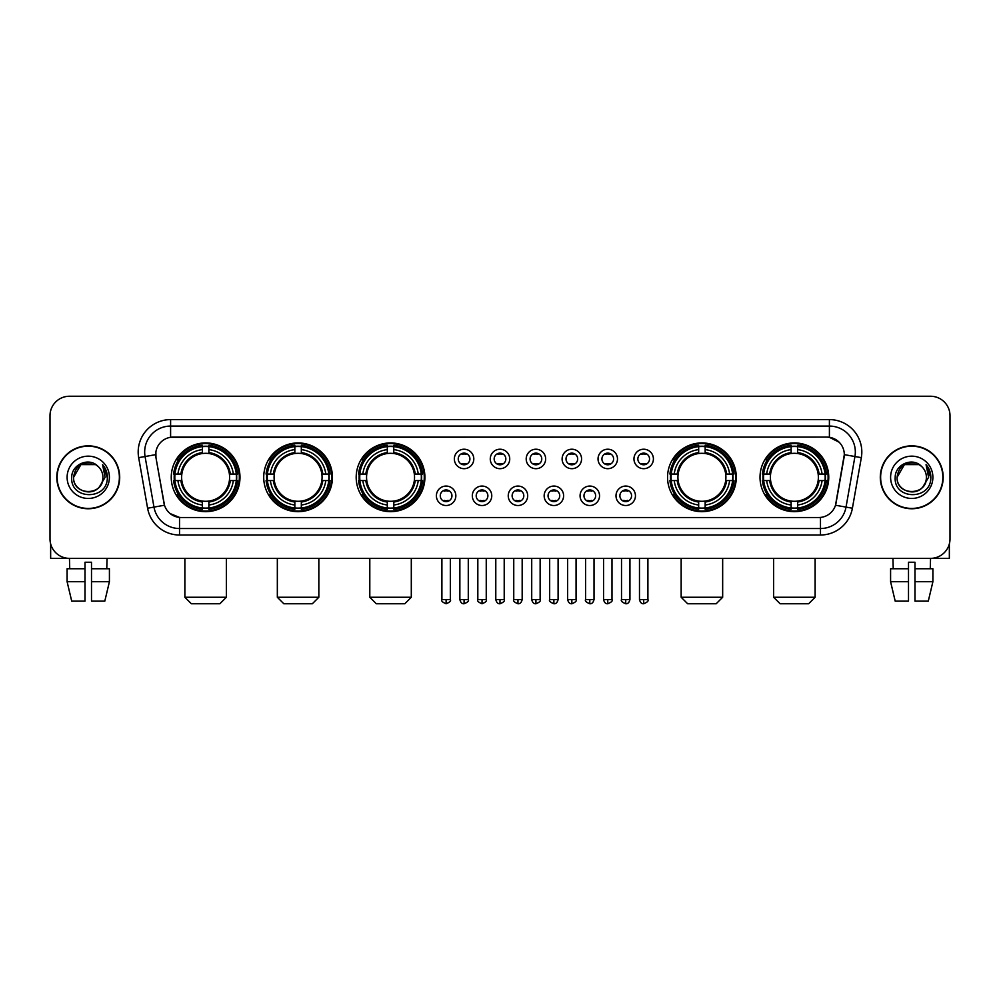 <?xml version="1.0" encoding="UTF-8"?>
<svg xmlns="http://www.w3.org/2000/svg" width="1000" height="1000" viewBox="0 0 1000 1000"><rect width="100%" height="100%" fill="white"/><g stroke="black" fill="none" stroke-linecap="round" stroke-linejoin="round"><path stroke-width="1.5" d="M760.013 477.3A34.362 34.362 0 0 0 794.375 511.675A34.362 34.362 0 0 0 828.75 477.3A34.362 34.362 0 0 0 794.375 442.938A34.362 34.362 0 0 0 760.013 477.3M263.712 477.3A34.362 34.362 0 0 0 298.087 511.675A34.362 34.362 0 0 0 332.45 477.3A34.362 34.362 0 0 0 298.087 442.938A34.362 34.362 0 0 0 263.712 477.3M356.188 477.3A34.362 34.362 0 0 0 390.55 511.675A34.362 34.362 0 0 0 424.913 477.3A34.362 34.362 0 0 0 390.55 442.938A34.362 34.362 0 0 0 356.188 477.3M667.55 477.3A34.362 34.362 0 0 0 701.912 511.675A34.362 34.362 0 0 0 736.287 477.3A34.362 34.362 0 0 0 701.912 442.938A34.362 34.362 0 0 0 667.55 477.3M171.25 477.3A34.362 34.362 0 0 0 205.625 511.675A34.362 34.362 0 0 0 239.988 477.3A34.362 34.362 0 0 0 205.625 442.938A34.362 34.362 0 0 0 171.25 477.3M455.838 495.788A9.725 9.725 0 0 1 446.112 505.513A9.725 9.725 0 0 1 436.388 495.788A9.725 9.725 0 0 1 446.112 486.062A9.725 9.725 0 0 1 455.838 495.788M440.275 495.788A5.838 5.838 0 0 0 446.112 501.625A5.838 5.838 0 0 0 451.95 495.788A5.838 5.838 0 0 0 446.112 489.95A5.838 5.838 0 0 0 440.275 495.788M491.763 495.788A9.725 9.725 0 0 1 482.038 505.513A9.725 9.725 0 0 1 472.312 495.788A9.725 9.725 0 0 1 482.038 486.062A9.725 9.725 0 0 1 491.763 495.788M476.2 495.788A5.838 5.838 0 0 0 482.038 501.625A5.838 5.838 0 0 0 487.875 495.788A5.838 5.838 0 0 0 482.038 489.95A5.838 5.838 0 0 0 476.2 495.788M527.688 495.788A9.725 9.725 0 0 1 517.962 505.513A9.725 9.725 0 0 1 508.237 495.788A9.725 9.725 0 0 1 517.962 486.062A9.725 9.725 0 0 1 527.688 495.788M512.125 495.788A5.838 5.838 0 0 0 517.962 501.625A5.838 5.838 0 0 0 523.8 495.788A5.838 5.838 0 0 0 517.962 489.95A5.838 5.838 0 0 0 512.125 495.788M563.612 495.788A9.725 9.725 0 0 1 553.888 505.513A9.725 9.725 0 0 1 544.163 495.788A9.725 9.725 0 0 1 553.888 486.062A9.725 9.725 0 0 1 563.612 495.788M548.05 495.788A5.838 5.838 0 0 0 553.888 501.625A5.838 5.838 0 0 0 559.725 495.788A5.838 5.838 0 0 0 553.888 489.95A5.838 5.838 0 0 0 548.05 495.788M599.538 495.788A9.725 9.725 0 0 1 589.8 505.513A9.725 9.725 0 0 1 580.075 495.788A9.725 9.725 0 0 1 589.8 486.062A9.725 9.725 0 0 1 599.538 495.788M583.975 495.788A5.838 5.838 0 0 0 589.8 501.625A5.838 5.838 0 0 0 595.638 495.788A5.838 5.838 0 0 0 589.8 489.95A5.838 5.838 0 0 0 583.975 495.788M635.45 495.788A9.725 9.725 0 0 1 625.725 505.513A9.725 9.725 0 0 1 616 495.788A9.725 9.725 0 0 1 625.725 486.062A9.725 9.725 0 0 1 635.45 495.788M619.888 495.788A5.838 5.838 0 0 0 625.725 501.625A5.838 5.838 0 0 0 631.562 495.788A5.838 5.838 0 0 0 625.725 489.95A5.838 5.838 0 0 0 619.888 495.788M473.8 458.95A9.725 9.725 0 0 1 464.075 468.688A9.725 9.725 0 0 1 454.35 458.95A9.725 9.725 0 0 1 464.075 449.225A9.725 9.725 0 0 1 473.8 458.95M458.237 458.95A5.838 5.838 0 0 0 464.075 464.787A5.838 5.838 0 0 0 469.913 458.95A5.838 5.838 0 0 0 464.075 453.125A5.838 5.838 0 0 0 458.237 458.95M509.725 458.95A9.725 9.725 0 0 1 500 468.688A9.725 9.725 0 0 1 490.275 458.95A9.725 9.725 0 0 1 500 449.225A9.725 9.725 0 0 1 509.725 458.95M494.162 458.95A5.838 5.838 0 0 0 500 464.787A5.838 5.838 0 0 0 505.838 458.95A5.838 5.838 0 0 0 500 453.125A5.838 5.838 0 0 0 494.162 458.95M545.65 458.95A9.725 9.725 0 0 1 535.925 468.688A9.725 9.725 0 0 1 526.2 458.95A9.725 9.725 0 0 1 535.925 449.225A9.725 9.725 0 0 1 545.65 458.95M530.087 458.95A5.838 5.838 0 0 0 535.925 464.787A5.838 5.838 0 0 0 541.763 458.95A5.838 5.838 0 0 0 535.925 453.125A5.838 5.838 0 0 0 530.087 458.95M581.575 458.95A9.725 9.725 0 0 1 571.85 468.688A9.725 9.725 0 0 1 562.112 458.95A9.725 9.725 0 0 1 571.85 449.225A9.725 9.725 0 0 1 581.575 458.95M566.013 458.95A5.838 5.838 0 0 0 571.85 464.787A5.838 5.838 0 0 0 577.675 458.95A5.838 5.838 0 0 0 571.85 453.125A5.838 5.838 0 0 0 566.013 458.95M617.487 458.95A9.725 9.725 0 0 1 607.762 468.688A9.725 9.725 0 0 1 598.038 458.95A9.725 9.725 0 0 1 607.762 449.225A9.725 9.725 0 0 1 617.487 458.95M601.925 458.95A5.838 5.838 0 0 0 607.762 464.787A5.838 5.838 0 0 0 613.6 458.95A5.838 5.838 0 0 0 607.762 453.125A5.838 5.838 0 0 0 601.925 458.95M653.413 458.95A9.725 9.725 0 0 1 643.688 468.688A9.725 9.725 0 0 1 633.962 458.95A9.725 9.725 0 0 1 643.688 449.225A9.725 9.725 0 0 1 653.413 458.95M637.85 458.95A5.838 5.838 0 0 0 643.688 464.787A5.838 5.838 0 0 0 649.525 458.95A5.838 5.838 0 0 0 643.688 453.125A5.838 5.838 0 0 0 637.85 458.95M147.6 508.225L138.675 457.65A32.425 32.425 0 0 1 170.6 419.6L829.4 419.6A32.425 32.425 0 0 1 861.325 457.65L852.4 508.225A32.425 32.425 0 0 1 820.475 535.013L179.525 535.013A32.425 32.425 0 0 1 147.6 508.225L153.975 507.1L145.062 456.525A25.938 25.938 0 0 1 170.6 426.075L829.4 426.075A25.938 25.938 0 0 1 854.938 456.525L846.025 507.1A25.938 25.938 0 0 1 820.475 528.525L179.525 528.525A25.938 25.938 0 0 1 153.975 507.1L164.5 505.238L155.963 457.65A17.512 17.512 0 0 1 173.2 437.1L826.8 437.1A17.512 17.512 0 0 1 844.038 457.65L836.038 503.038A17.512 17.512 0 0 1 818.8 517.513L181.2 517.513A17.512 17.512 0 0 1 163.962 503.038L155.963 457.65L155.887 452.013M174.338 480.55A31.45 31.45 0 0 1 174.338 474.062M670.638 480.55A31.45 31.45 0 0 1 670.638 474.062M359.263 480.55A31.45 31.45 0 0 1 359.263 474.062M266.8 480.55A31.45 31.45 0 0 1 266.8 474.062M763.1 480.55A31.45 31.45 0 0 1 763.1 474.062M56.812 477.3A31.45 31.45 0 0 0 88.263 508.75A31.45 31.45 0 0 0 119.7 477.3A31.45 31.45 0 0 0 88.263 445.863A31.45 31.45 0 0 0 56.812 477.3M880.3 477.3A31.45 31.45 0 0 0 911.737 508.75A31.45 31.45 0 0 0 943.188 477.3A31.45 31.45 0 0 0 911.737 445.863A31.45 31.45 0 0 0 880.3 477.3M170.6 419.6L170.6 437.3L826.8 437.1L829.4 437.3L839.175 442.225M818.8 517.513L181.2 517.513M179.525 535.013L179.525 517.425L170.175 513.6M861.325 457.65L844.312 454.65L835.5 505.238L852.4 508.225M950 415.7A19.45 19.45 0 0 0 930.55 396.25L69.45 396.25A19.45 19.45 0 0 0 50 415.7L50 538.9A19.45 19.45 0 0 0 69.45 558.362L930.55 558.362A19.45 19.45 0 0 0 950 538.9L950 415.7L950 538.9M50 415.7L50 538.9M930.55 396.25L69.45 396.25M69.737 568.737L69.45 558.362L930.55 558.362L930.263 568.737M119.375 477.3A31.125 31.125 0 0 0 88.263 446.188A31.125 31.125 0 0 0 57.138 477.3A31.125 31.125 0 0 0 88.263 508.425A31.125 31.125 0 0 0 119.375 477.3M97.863 466.238A14.65 14.65 0 0 1 102.912 477.3C103.812 496.213 72.7 496.213 73.6 477.3L80.925 464.613L95.588 464.613L97.863 466.238C88.863 456.812 71.55 464.575 71.712 477.3C70.062 499.925 106.737 500.525 107.338 478.4L107.362 477.3C107.312 472.5 105.712 468.275 102.575 464.637L105.1 477.3L99.488 486.725A14.65 14.65 0 0 0 102.912 477.3C103.812 496.213 72.7 496.213 73.6 477.3C75.025 466.775 81.062 462.025 91.713 463.062M99.488 486.725C91.713 497.238 72.838 490.513 73.6 477.3M67.112 477.3A21.137 21.137 0 0 0 88.263 498.45A21.137 21.137 0 0 0 109.4 477.3A21.137 21.137 0 0 0 88.263 456.163A21.137 21.137 0 0 0 67.112 477.3M102.713 464.8L107.362 477.863M50.65 543.888L50.65 558.362L125.862 558.362M67.1 568.737L67.1 581.7L71.712 601.15L67.1 581.7L67.1 568.737L85.013 568.737L85.013 562.25L91.5 562.25L91.5 568.737L109.412 568.737L109.412 581.7L104.8 601.15L109.412 581.7L91.5 581.7L91.5 568.737L91.5 601.15L104.8 601.15M107.062 558.362L106.775 568.737M85.013 568.737L85.013 601.15L71.712 601.15M67.1 581.7L85.013 581.7M942.862 477.3A31.125 31.125 0 0 0 911.737 446.188A31.125 31.125 0 0 0 880.625 477.3A31.125 31.125 0 0 0 911.737 508.425A31.125 31.125 0 0 0 942.862 477.3M921.338 466.238A14.65 14.65 0 0 1 926.4 477.3C927.3 496.213 896.188 496.213 897.087 477.3L904.412 464.613L919.075 464.613L921.338 466.238C912.35 456.812 895.037 464.575 895.2 477.3C893.55 499.925 930.225 500.525 930.825 478.4L930.85 477.3C930.8 472.5 929.2 468.275 926.062 464.637L928.587 477.3L922.975 486.725A14.65 14.65 0 0 0 926.4 477.3C927.3 496.213 896.188 496.213 897.087 477.3C898.512 466.775 904.55 462.025 915.2 463.062M922.975 486.725C915.2 497.238 896.325 490.513 897.087 477.3M890.6 477.3A21.137 21.137 0 0 0 911.737 498.45A21.137 21.137 0 0 0 932.887 477.3A21.137 21.137 0 0 0 911.737 456.163A21.137 21.137 0 0 0 890.6 477.3M926.2 464.8L930.85 477.863M219.887 603.75L191.35 603.75L184.875 597.263L226.375 597.263L219.887 603.75M208.863 508L208.863 509.3A32.163 32.163 0 0 0 237.613 480.55L236.312 480.55A30.863 30.863 0 0 1 208.863 508L208.863 505A27.887 27.887 0 0 0 233.312 480.55L229.387 480.55A23.988 23.988 0 0 0 208.863 453.537L208.863 446.613A30.863 30.863 0 0 1 236.312 474.062L237.613 474.062A32.163 32.163 0 0 0 208.863 445.312L208.863 446.613M174.925 480.55L173.625 480.55A32.163 32.163 0 0 0 202.375 509.3L202.375 508A30.863 30.863 0 0 1 174.925 480.55L177.925 480.55A27.887 27.887 0 0 0 202.375 505L202.375 501.075A23.988 23.988 0 0 0 229.387 480.55L230.35 480.55A24.938 24.938 0 0 1 208.863 502.038L208.863 505M202.375 446.613L202.375 445.312A32.163 32.163 0 0 0 173.625 474.062L174.925 474.062A30.863 30.863 0 0 1 202.375 446.613L202.375 449.613A27.887 27.887 0 0 0 177.925 474.062L181.85 474.062A23.988 23.988 0 0 0 202.375 501.075L202.375 502.038A24.938 24.938 0 0 1 180.888 480.55L177.925 480.55M174.988 480.55A30.8 30.8 0 0 1 174.988 474.062M208.863 446.675A30.8 30.8 0 0 0 202.375 446.675M236.25 474.062A30.8 30.8 0 0 1 236.25 480.55M236.312 474.062L233.312 474.062A27.887 27.887 0 0 0 208.863 449.613M233.312 480.55L236.312 480.55M202.375 505L202.375 508M229.387 474.062L233.312 474.062M208.863 501.112L208.863 502.038M202.375 501.075A23.988 23.988 0 0 1 181.85 480.55L180.888 480.55M208.863 507.938A30.8 30.8 0 0 1 202.375 507.938M177.925 474.062L174.925 474.062M202.375 453.488L202.375 449.613M208.863 453.537A23.988 23.988 0 0 0 181.85 474.062L180.888 474.062A24.938 24.938 0 0 1 202.375 452.575M208.863 453.5L208.863 452.575A24.938 24.938 0 0 1 230.35 474.062M178.637 459.8L176.8 459.8A33.712 33.712 0 0 1 239.338 477.3A33.712 33.712 0 0 1 176.8 494.812L178.637 494.812M312.35 603.75L283.812 603.75L277.337 597.263L318.837 597.263L312.35 603.75M301.325 508L301.325 509.3A32.163 32.163 0 0 0 330.075 480.55L328.775 480.55A30.863 30.863 0 0 1 301.325 508L301.325 505A27.887 27.887 0 0 0 325.775 480.55L321.85 480.55A23.988 23.988 0 0 0 301.325 453.537L301.325 446.613A30.863 30.863 0 0 1 328.775 474.062L330.075 474.062A32.163 32.163 0 0 0 301.325 445.312L301.325 446.613M267.387 480.55L266.087 480.55A32.163 32.163 0 0 0 294.837 509.3L294.837 508A30.863 30.863 0 0 1 267.387 480.55L270.387 480.55A27.887 27.887 0 0 0 294.837 505L294.837 501.075A23.988 23.988 0 0 0 321.85 480.55L322.812 480.55A24.938 24.938 0 0 1 301.325 502.038L301.325 505M294.837 446.613L294.837 445.312A32.163 32.163 0 0 0 266.087 474.062L267.387 474.062A30.863 30.863 0 0 1 294.837 446.613L294.837 449.613A27.887 27.887 0 0 0 270.387 474.062L274.312 474.062A23.988 23.988 0 0 0 294.837 501.075L294.837 502.038A24.938 24.938 0 0 1 273.35 480.55L270.387 480.55M267.45 480.55A30.8 30.8 0 0 1 267.45 474.062M301.325 446.675A30.8 30.8 0 0 0 294.837 446.675M328.713 474.062A30.8 30.8 0 0 1 328.713 480.55M328.775 474.062L325.775 474.062A27.887 27.887 0 0 0 301.325 449.613M325.775 480.55L328.775 480.55M294.837 505L294.837 508M321.85 474.062L325.775 474.062M301.325 501.112L301.325 502.038M294.837 501.075A23.988 23.988 0 0 1 274.312 480.55L273.35 480.55M301.325 507.938A30.8 30.8 0 0 1 294.837 507.938M270.387 474.062L267.387 474.062M294.837 453.488L294.837 449.613M301.325 453.537A23.988 23.988 0 0 0 274.312 474.062L273.35 474.062A24.938 24.938 0 0 1 294.837 452.575M301.325 453.5L301.325 452.575A24.938 24.938 0 0 1 322.812 474.062M271.1 459.8L269.262 459.8A33.712 33.712 0 0 1 331.8 477.3A33.712 33.712 0 0 1 269.262 494.812L271.1 494.812M404.812 603.75L376.287 603.75L369.8 597.263L411.3 597.263L404.812 603.75M393.787 508L393.787 509.3A32.163 32.163 0 0 0 422.55 480.55L421.238 480.55A30.863 30.863 0 0 1 393.787 508L393.787 505A27.887 27.887 0 0 0 418.237 480.55L414.325 480.55A23.988 23.988 0 0 0 393.787 453.537L393.787 446.613A30.863 30.863 0 0 1 421.238 474.062L422.55 474.062A32.163 32.163 0 0 0 393.787 445.312L393.787 446.613M359.85 480.55L358.55 480.55A32.163 32.163 0 0 0 387.3 509.3L387.3 508A30.863 30.863 0 0 1 359.85 480.55L362.85 480.55A27.887 27.887 0 0 0 387.3 505L387.3 501.075A23.988 23.988 0 0 0 414.325 480.55L415.275 480.55A24.938 24.938 0 0 1 393.787 502.038L393.787 505M387.3 446.613L387.3 445.312A32.163 32.163 0 0 0 358.55 474.062L359.85 474.062A30.863 30.863 0 0 1 387.3 446.613L387.3 449.613A27.887 27.887 0 0 0 362.85 474.062L366.775 474.062A23.988 23.988 0 0 0 387.3 501.075L387.3 502.038A24.938 24.938 0 0 1 365.812 480.55L362.85 480.55M359.925 480.55A30.8 30.8 0 0 1 359.925 474.062M393.787 446.675A30.8 30.8 0 0 0 387.3 446.675M421.175 474.062A30.8 30.8 0 0 1 421.175 480.55M421.238 474.062L418.237 474.062A27.887 27.887 0 0 0 393.787 449.613M418.237 480.55L421.238 480.55M387.3 505L387.3 508M414.325 474.062L418.237 474.062M393.787 501.112L393.787 502.038M387.3 501.075A23.988 23.988 0 0 1 366.775 480.55L365.812 480.55M393.787 507.938A30.8 30.8 0 0 1 387.3 507.938M362.85 474.062L359.85 474.062M387.3 453.488L387.3 449.613M393.787 453.537A23.988 23.988 0 0 0 366.775 474.062L365.812 474.062A24.938 24.938 0 0 1 387.3 452.575M393.787 453.5L393.787 452.575A24.938 24.938 0 0 1 415.275 474.062M363.575 459.8L361.737 459.8A33.712 33.712 0 0 1 424.263 477.3A33.712 33.712 0 0 1 361.737 494.812L363.575 494.812M716.188 603.75L687.65 603.75L681.162 597.263L722.663 597.263L716.188 603.75M705.163 508L705.163 509.3A32.163 32.163 0 0 0 733.913 480.55L732.613 480.55A30.863 30.863 0 0 1 705.163 508L705.163 505A27.887 27.887 0 0 0 729.613 480.55L725.688 480.55A23.988 23.988 0 0 0 705.163 453.537L705.163 446.613A30.863 30.863 0 0 1 732.613 474.062L733.913 474.062A32.163 32.163 0 0 0 705.163 445.312L705.163 446.613M671.225 480.55L669.925 480.55A32.163 32.163 0 0 0 698.675 509.3L698.675 508A30.863 30.863 0 0 1 671.225 480.55L674.225 480.55A27.887 27.887 0 0 0 698.675 505L698.675 501.075A23.988 23.988 0 0 0 725.688 480.55L726.65 480.55A24.938 24.938 0 0 1 705.163 502.038L705.163 505M698.675 446.613L698.675 445.312A32.163 32.163 0 0 0 669.925 474.062L671.225 474.062A30.863 30.863 0 0 1 698.675 446.613L698.675 449.613A27.887 27.887 0 0 0 674.225 474.062L678.15 474.062A23.988 23.988 0 0 0 698.675 501.075L698.675 502.038A24.938 24.938 0 0 1 677.188 480.55L674.225 480.55M671.287 480.55A30.8 30.8 0 0 1 671.287 474.062M705.163 446.675A30.8 30.8 0 0 0 698.675 446.675M732.55 474.062A30.8 30.8 0 0 1 732.55 480.55M732.613 474.062L729.613 474.062A27.887 27.887 0 0 0 705.163 449.613M729.613 480.55L732.613 480.55M698.675 505L698.675 508M725.688 474.062L729.613 474.062M705.163 501.112L705.163 502.038M698.675 501.075A23.988 23.988 0 0 1 678.15 480.55L677.188 480.55M705.163 507.938A30.8 30.8 0 0 1 698.675 507.938M674.225 474.062L671.225 474.062M698.675 453.488L698.675 449.613M705.163 453.537A23.988 23.988 0 0 0 678.15 474.062L677.188 474.062A24.938 24.938 0 0 1 698.675 452.575M705.163 453.5L705.163 452.575A24.938 24.938 0 0 1 726.65 474.062M674.938 459.8L673.1 459.8A33.712 33.712 0 0 1 735.638 477.3A33.712 33.712 0 0 1 673.1 494.812L674.938 494.812M808.65 603.75L780.113 603.75L773.625 597.263L815.125 597.263L808.65 603.75M797.625 508L797.625 509.3A32.163 32.163 0 0 0 826.375 480.55L825.075 480.55A30.863 30.863 0 0 1 797.625 508L797.625 505A27.887 27.887 0 0 0 822.075 480.55L818.15 480.55A23.988 23.988 0 0 0 797.625 453.537L797.625 446.613A30.863 30.863 0 0 1 825.075 474.062L826.375 474.062A32.163 32.163 0 0 0 797.625 445.312L797.625 446.613M763.688 480.55L762.387 480.55A32.163 32.163 0 0 0 791.137 509.3L791.137 508A30.863 30.863 0 0 1 763.688 480.55L766.688 480.55A27.887 27.887 0 0 0 791.137 505L791.137 501.075A23.988 23.988 0 0 0 818.15 480.55L819.112 480.55A24.938 24.938 0 0 1 797.625 502.038L797.625 505M791.137 446.613L791.137 445.312A32.163 32.163 0 0 0 762.387 474.062L763.688 474.062A30.863 30.863 0 0 1 791.137 446.613L791.137 449.613A27.887 27.887 0 0 0 766.688 474.062L770.612 474.062A23.988 23.988 0 0 0 791.137 501.075L791.137 502.038A24.938 24.938 0 0 1 769.65 480.55L766.688 480.55M763.75 480.55A30.8 30.8 0 0 1 763.75 474.062M797.625 446.675A30.8 30.8 0 0 0 791.137 446.675M825.013 474.062A30.8 30.8 0 0 1 825.013 480.55M825.075 474.062L822.075 474.062A27.887 27.887 0 0 0 797.625 449.613M822.075 480.55L825.075 480.55M791.137 505L791.137 508M818.15 474.062L822.075 474.062M797.625 501.112L797.625 502.038M791.137 501.075A23.988 23.988 0 0 1 770.612 480.55L769.65 480.55M797.625 507.938A30.8 30.8 0 0 1 791.137 507.938M766.688 474.062L763.688 474.062M791.137 453.488L791.137 449.613M797.625 453.537A23.988 23.988 0 0 0 770.612 474.062L769.65 474.062A24.938 24.938 0 0 1 791.137 452.575M797.625 453.5L797.625 452.575A24.938 24.938 0 0 1 819.112 474.062M767.4 459.8L765.562 459.8A33.712 33.712 0 0 1 828.1 477.3A33.712 33.712 0 0 1 765.562 494.812L767.4 494.812M462.137 464.462L462.137 463.537A4.975 4.975 0 0 0 466.025 463.537L466.025 464.462M466.025 453.45L466.025 454.375A4.975 4.975 0 0 0 462.137 454.375L462.137 453.45M498.05 464.462L498.05 463.537A4.975 4.975 0 0 0 501.95 463.537L501.95 464.462M501.95 453.45L501.95 454.375A4.975 4.975 0 0 0 498.05 454.375L498.05 453.45M533.975 464.462L533.975 463.537A4.975 4.975 0 0 0 537.863 463.537L537.863 464.462M537.863 453.45L537.863 454.375A4.975 4.975 0 0 0 533.975 454.375L533.975 453.45M569.9 464.462L569.9 463.537A4.975 4.975 0 0 0 573.787 463.537L573.787 464.462M573.787 453.45L573.787 454.375A4.975 4.975 0 0 0 569.9 454.375L569.9 453.45M605.825 464.462L605.825 463.537A4.975 4.975 0 0 0 609.712 463.537L609.712 464.462M609.712 453.45L609.712 454.375A4.975 4.975 0 0 0 605.825 454.375L605.825 453.45M641.737 464.462L641.737 463.537A4.975 4.975 0 0 0 645.638 463.537L645.638 464.462M645.638 453.45L645.638 454.375A4.975 4.975 0 0 0 641.737 454.375L641.737 453.45M444.175 501.287L444.175 500.363A4.975 4.975 0 0 0 448.062 500.363L448.062 501.287M448.062 490.288L448.062 491.213A4.975 4.975 0 0 0 444.175 491.213L444.175 490.288M480.087 501.287L480.087 500.363A4.975 4.975 0 0 0 483.988 500.363L483.988 501.287M483.988 490.288L483.988 491.213A4.975 4.975 0 0 0 480.087 491.213L480.087 490.288M516.013 501.287L516.013 500.363A4.975 4.975 0 0 0 519.913 500.363L519.913 501.287M519.913 490.288L519.913 491.213A4.975 4.975 0 0 0 516.013 491.213L516.013 490.288M551.938 501.287L551.938 500.363A4.975 4.975 0 0 0 555.825 500.363L555.825 501.287M555.825 490.288L555.825 491.213A4.975 4.975 0 0 0 551.938 491.213L551.938 490.288M587.863 501.287L587.863 500.363A4.975 4.975 0 0 0 591.75 500.363L591.75 501.287M591.75 490.288L591.75 491.213A4.975 4.975 0 0 0 587.863 491.213L587.863 490.288M623.787 501.287L623.787 500.363A4.975 4.975 0 0 0 627.675 500.363L627.675 501.287M627.675 490.288L627.675 491.213A4.975 4.975 0 0 0 623.787 491.213L623.787 490.288M949.35 543.888L949.35 558.362L874.137 558.362M908.5 568.737L908.5 581.7L890.588 581.7L895.2 601.15L890.588 581.7L890.588 568.737L908.5 568.737L908.5 562.25L914.987 562.25L914.987 568.737L932.9 568.737L932.9 581.7L928.288 601.15L932.9 581.7L914.987 581.7L914.987 568.737M908.5 581.7L908.5 601.15L895.2 601.15M928.288 601.15L914.987 601.15L914.987 581.7M892.938 558.362L893.225 568.737M829.4 419.6L829.4 437.3M138.675 457.65L145.062 456.525A25.938 25.938 0 0 1 144.662 452.013M145.062 456.525L155.688 454.65M820.475 517.425L820.475 535.013M208.863 501.075A23.988 23.988 0 0 0 229.387 480.55M202.375 508.225A31.088 31.088 0 0 0 208.863 508.225M236.537 480.55A31.088 31.088 0 0 0 236.537 474.062M208.863 446.388A31.088 31.088 0 0 0 202.375 446.388M301.325 501.075A23.988 23.988 0 0 0 321.85 480.55M294.837 508.225A31.088 31.088 0 0 0 301.325 508.225M329 480.55A31.088 31.088 0 0 0 329 474.062M301.325 446.388A31.088 31.088 0 0 0 294.837 446.388M393.787 501.075A23.988 23.988 0 0 0 414.325 480.55M387.3 508.225A31.088 31.088 0 0 0 393.787 508.225M421.463 480.55A31.088 31.088 0 0 0 421.463 474.062M393.787 446.388A31.088 31.088 0 0 0 387.3 446.388M705.163 501.075A23.988 23.988 0 0 0 725.688 480.55M698.675 508.225A31.088 31.088 0 0 0 705.163 508.225M732.837 480.55A31.088 31.088 0 0 0 732.837 474.062M705.163 446.388A31.088 31.088 0 0 0 698.675 446.388M797.625 501.075A23.988 23.988 0 0 0 818.15 480.55M791.137 508.225A31.088 31.088 0 0 0 797.625 508.225M825.3 480.55A31.088 31.088 0 0 0 825.3 474.062M797.625 446.388A31.088 31.088 0 0 0 791.137 446.388M464.075 599.538L459.862 599.538C460.6 602.537 462 603.938 464.075 603.75L464.075 599.538L468.288 599.538L468.288 558.362M500 599.538L495.788 599.538C496.525 602.537 497.925 603.938 500 603.75L500 599.538L504.212 599.538L504.212 558.362M535.925 599.538L531.712 599.538C532.438 602.537 533.85 603.938 535.925 603.75L535.925 599.538L540.138 599.538L540.138 558.362M571.85 599.538L567.625 599.538C568.362 602.537 569.775 603.938 571.85 603.75L571.85 599.538L576.062 599.538L576.062 558.362M607.762 599.538L603.55 599.538C604.288 602.537 605.688 603.938 607.762 603.75L607.762 599.538L611.987 599.538L611.987 558.362M643.688 599.538L639.475 599.538C640.212 602.537 641.612 603.938 643.688 603.75L643.688 599.538L647.9 599.538L647.9 558.362M446.112 599.538L441.9 599.538C441.05 600.875 442.45 602.288 446.112 603.75L446.112 599.538L450.337 599.538L450.337 558.362M482.038 599.538L477.825 599.538C476.975 600.875 478.375 602.288 482.038 603.75L482.038 599.538L486.25 599.538L486.25 558.362M517.962 599.538L513.75 599.538C512.888 600.875 514.3 602.288 517.962 603.75L517.962 599.538L522.175 599.538L522.175 558.362M553.888 599.538L549.663 599.538C548.812 600.875 550.212 602.288 553.888 603.75L553.888 599.538L558.1 599.538L558.1 558.362M589.8 599.538L585.588 599.538C584.738 600.875 586.138 602.288 589.8 603.75L589.8 599.538L594.025 599.538L594.025 558.362M625.725 599.538L621.512 599.538C620.662 600.875 622.062 602.288 625.725 603.75L625.725 599.538L629.938 599.538L629.938 558.362M226.375 558.362L226.375 597.263M184.875 558.362L184.875 597.263M318.837 558.362L318.837 597.263M277.337 558.362L277.337 597.263M411.3 558.362L411.3 597.263M369.8 558.362L369.8 597.263M722.663 558.362L722.663 597.263M681.162 558.362L681.162 597.263M815.125 558.362L815.125 597.263M773.625 558.362L773.625 597.263M459.862 599.538L459.862 558.362M468.288 599.538C469.15 600.875 467.738 602.288 464.075 603.75M495.788 599.538L495.788 558.362M504.212 599.538C505.075 600.875 503.663 602.288 500 603.75M531.712 599.538L531.712 558.362M540.138 599.538C540.988 600.875 539.587 602.288 535.925 603.75M567.625 599.538L567.625 558.362M576.062 599.538C576.912 600.875 575.513 602.288 571.85 603.75M603.55 599.538L603.55 558.362M611.987 599.538C612.837 600.875 611.438 602.288 607.762 603.75M639.475 599.538L639.475 558.362M647.9 599.538C648.763 600.875 647.35 602.288 643.688 603.75M441.9 599.538L441.9 558.362M450.337 599.538C451.188 600.875 449.787 602.288 446.112 603.75M477.825 599.538L477.825 558.362M486.25 599.538C487.113 600.875 485.7 602.288 482.038 603.75M513.75 599.538L513.75 558.362M522.175 599.538C521.438 602.537 520.037 603.938 517.962 603.75M549.663 599.538L549.663 558.362M558.1 599.538C557.362 602.537 555.962 603.938 553.888 603.75M585.588 599.538L585.588 558.362M594.025 599.538C593.288 602.537 591.875 603.938 589.8 603.75M621.512 599.538L621.512 558.362M629.938 599.538C629.212 602.537 627.8 603.938 625.725 603.75"/></g></svg>
